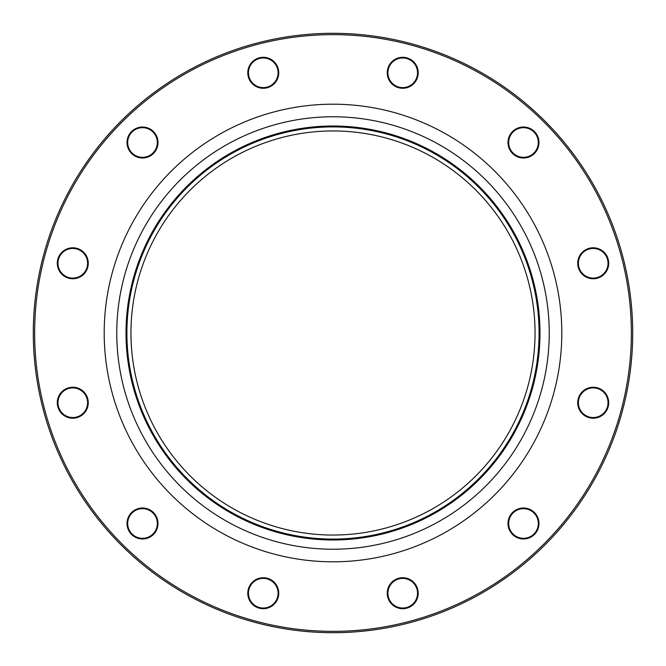 <?xml version="1.0" encoding="UTF-8"?>
<svg xmlns="http://www.w3.org/2000/svg" width="666" height="666" viewBox="0 0 666 666"><rect width="100%" height="100%" fill="white"/><g stroke="black" fill="none" stroke-linecap="round" stroke-linejoin="round"><path stroke-width="1" d="M632.7 333A299.7 299.7 0 0 1 183.15 592.549A299.7 299.7 0 0 1 183.15 73.451A299.7 299.7 0 0 1 632.7 333M535.048 333A202.048 202.048 0 0 1 231.976 507.975A202.048 202.048 0 0 1 231.976 158.025A202.048 202.048 0 0 1 535.048 333M416.142 585.472A15.493 15.493 0 0 1 402.722 608.707A15.493 15.493 0 0 1 389.31 585.472A15.493 15.493 0 0 1 416.142 585.472M531.235 510.073A15.493 15.493 0 0 1 531.235 536.904A15.493 15.493 0 0 1 508 523.493A15.493 15.493 0 0 1 531.235 510.073M593.215 387.237A15.493 15.493 0 0 1 606.626 410.472A15.493 15.493 0 0 1 579.803 410.472A15.493 15.493 0 0 1 593.215 387.237M585.472 249.858A15.493 15.493 0 0 1 608.707 263.278A15.493 15.493 0 0 1 585.472 276.69A15.493 15.493 0 0 1 585.472 249.858M510.073 134.765A15.493 15.493 0 0 1 536.904 134.765A15.493 15.493 0 0 1 523.493 158A15.493 15.493 0 0 1 510.073 134.765M387.237 72.785A15.493 15.493 0 0 1 410.472 59.374A15.493 15.493 0 0 1 410.472 86.197A15.493 15.493 0 0 1 387.237 72.785M249.858 80.528A15.493 15.493 0 0 1 263.278 57.293A15.493 15.493 0 0 1 276.69 80.528A15.493 15.493 0 0 1 249.858 80.528M134.765 155.927A15.493 15.493 0 0 1 134.765 129.096A15.493 15.493 0 0 1 158 142.507A15.493 15.493 0 0 1 134.765 155.927M72.785 278.763A15.493 15.493 0 0 1 59.374 255.528A15.493 15.493 0 0 1 86.197 255.528A15.493 15.493 0 0 1 72.785 278.763M80.528 416.142A15.493 15.493 0 0 1 57.293 402.722A15.493 15.493 0 0 1 80.528 389.31A15.493 15.493 0 0 1 80.528 416.142M155.927 531.235A15.493 15.493 0 0 1 129.096 531.235A15.493 15.493 0 0 1 142.507 508A15.493 15.493 0 0 1 155.927 531.235M278.763 593.215A15.493 15.493 0 0 1 255.528 606.626A15.493 15.493 0 0 1 255.528 579.803A15.493 15.493 0 0 1 278.763 593.215M631.351 333A298.351 298.351 0 0 0 183.824 74.617A298.351 298.351 0 0 0 183.824 591.383A298.351 298.351 0 0 0 631.351 333M539.085 333A206.085 206.085 0 0 1 229.953 511.48A206.085 206.085 0 0 1 229.953 154.52A206.085 206.085 0 0 1 539.085 333M278.097 593.215A14.819 14.819 0 0 0 263.278 578.396A14.819 14.819 0 0 0 248.46 593.215A14.819 14.819 0 0 0 263.278 608.033A14.819 14.819 0 0 0 278.097 593.215M155.345 530.902A14.819 14.819 0 0 0 149.917 510.656A14.819 14.819 0 0 0 129.679 516.083A14.819 14.819 0 0 0 135.098 536.321A14.819 14.819 0 0 0 155.345 530.902M80.195 415.559A14.819 14.819 0 0 0 85.614 395.313A14.819 14.819 0 0 0 65.376 389.893A14.819 14.819 0 0 0 59.957 410.131A14.819 14.819 0 0 0 80.195 415.559M72.785 278.097A14.819 14.819 0 0 0 87.604 263.278A14.819 14.819 0 0 0 72.785 248.46A14.819 14.819 0 0 0 57.967 263.278A14.819 14.819 0 0 0 72.785 278.097M135.098 155.345A14.819 14.819 0 0 0 155.345 149.917A14.819 14.819 0 0 0 149.917 129.679A14.819 14.819 0 0 0 129.679 135.098A14.819 14.819 0 0 0 135.098 155.345M250.441 80.195A14.819 14.819 0 0 0 270.687 85.614A14.819 14.819 0 0 0 276.107 65.376A14.819 14.819 0 0 0 255.869 59.957A14.819 14.819 0 0 0 250.441 80.195M387.903 72.785A14.819 14.819 0 0 0 402.722 87.604A14.819 14.819 0 0 0 417.54 72.785A14.819 14.819 0 0 0 402.722 57.967A14.819 14.819 0 0 0 387.903 72.785M510.656 135.098A14.819 14.819 0 0 0 516.083 155.345A14.819 14.819 0 0 0 536.321 149.917A14.819 14.819 0 0 0 530.902 129.679A14.819 14.819 0 0 0 510.656 135.098M585.805 250.441A14.819 14.819 0 0 0 580.386 270.687A14.819 14.819 0 0 0 600.624 276.107A14.819 14.819 0 0 0 606.043 255.869A14.819 14.819 0 0 0 585.805 250.441M593.215 387.903A14.819 14.819 0 0 0 578.396 402.722A14.819 14.819 0 0 0 593.215 417.54A14.819 14.819 0 0 0 608.033 402.722A14.819 14.819 0 0 0 593.215 387.903M530.902 510.656A14.819 14.819 0 0 0 510.656 516.083A14.819 14.819 0 0 0 516.083 536.321A14.819 14.819 0 0 0 536.321 530.902A14.819 14.819 0 0 0 530.902 510.656M415.559 585.805A14.819 14.819 0 0 0 395.313 580.386A14.819 14.819 0 0 0 389.893 600.624A14.819 14.819 0 0 0 410.131 606.043A14.819 14.819 0 0 0 415.559 585.805M561.804 333A228.804 228.804 0 0 1 218.598 531.152A228.804 228.804 0 0 1 218.598 134.848A228.804 228.804 0 0 1 561.804 333M539.984 333A206.984 206.984 0 0 1 229.512 512.254A206.984 206.984 0 0 1 229.512 153.746A206.984 206.984 0 0 1 539.984 333M549.234 333A216.234 216.234 0 0 0 224.883 145.737A216.234 216.234 0 0 0 224.883 520.263A216.234 216.234 0 0 0 549.234 333"/></g></svg>
